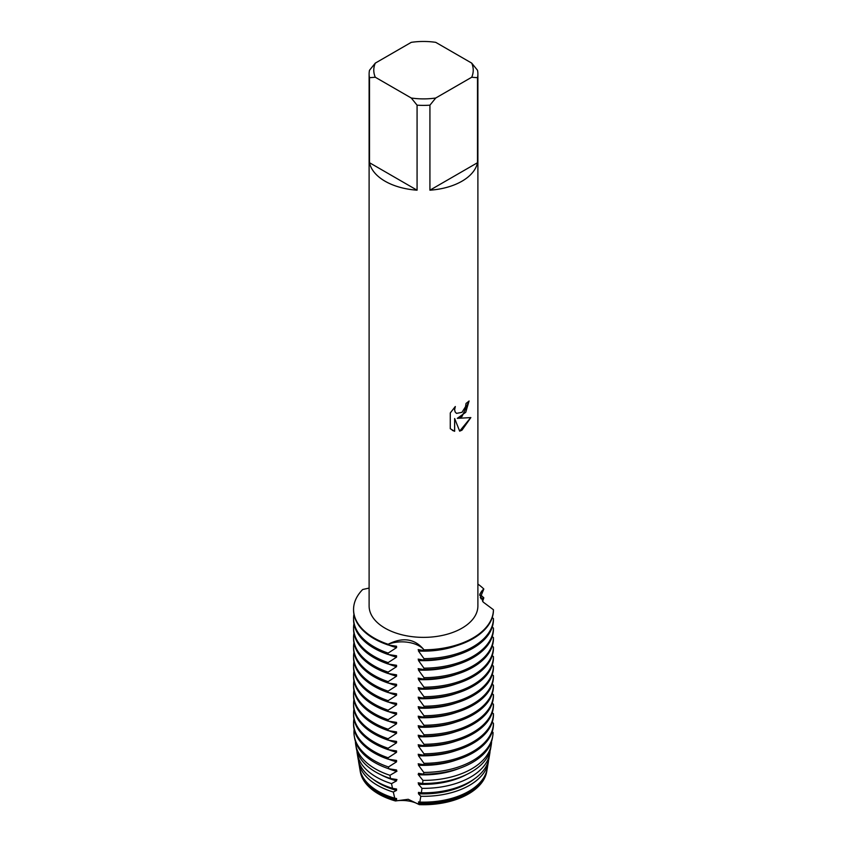 <?xml version="1.0" encoding="UTF-8"?>
<svg xmlns="http://www.w3.org/2000/svg" width="847" height="847" viewBox="0 0 847 847"><rect width="100%" height="100%" fill="white"/><g stroke="black" fill="none" stroke-linecap="round" stroke-linejoin="round"><path stroke-width="1.27" d="M486.972 769.955A63.61 36.717 180 0 1 486.803 771.119A63.61 36.717 180 0 1 468.476 793.523A63.61 36.717 180 0 1 419.413 804.195L419.318 804.65A63.525 36.675 180 0 0 468.412 793.988A63.525 36.675 180 0 0 486.718 771.617A63.525 36.675 180 0 0 486.76 771.373A63.525 36.675 180 0 1 468.412 793.988A63.525 36.675 180 0 1 419.318 804.65L408.233 799.293L395.433 800.955L408.233 799.293L419.318 804.65A24.648 14.23 0 0 0 395.433 800.955A63.525 36.675 180 0 1 360.24 771.373A63.525 36.675 180 0 0 360.282 771.617L360.197 771.119A63.61 36.717 180 0 1 360.028 769.955M461.964 416.576L457.295 418.354L470.847 417.582L461.964 430.181L459.667 431.155L454.648 418.513L454.648 431.292L450.276 428.73L450.276 412.955L455.315 406.518L454.638 409.662L455.125 411.896L456.501 413.378L461.964 412.341L465.522 406.708L466.041 403.437A54.388 31.403 0 0 0 469.09 400.991L461.964 416.576M461.964 181.205A54.388 31.403 180 0 1 429.927 190.183L429.927 105.166A54.388 31.403 180 0 1 417.073 105.166L417.073 190.183A54.388 31.403 180 0 1 369.493 162.709L369.493 77.691A54.388 31.403 180 0 1 369.112 73.985A54.388 31.403 180 0 1 369.493 70.269L375.306 63.112L411.261 42.35A49.729 28.713 180 0 1 435.739 42.35L471.705 63.112A49.729 28.713 180 0 1 471.705 77.246L477.507 77.691L477.507 162.709A54.388 31.403 180 0 1 461.964 181.205M471.705 63.112L477.507 70.269A54.388 31.403 180 0 1 477.888 73.985L477.888 605.965A54.388 31.403 180 0 1 461.964 628.178A54.388 31.403 180 0 1 402.685 634.975A54.388 31.403 180 0 1 369.112 605.965L369.112 73.985M369.112 588.083L362.696 589.501A69.93 40.37 180 0 0 388.117 644.271C402.907 636.828 414.861 638.67 423.987 649.818A24.648 14.23 0 0 0 388.117 644.271A24.648 14.23 180 0 1 423.987 649.818L423.987 650.517A69.93 40.37 0 0 0 472.954 638.691A69.93 40.37 0 0 0 493.43 610.422L493.43 609.734L483.214 602.101L479.741 594.223L483.817 589.014A24.648 14.23 0 0 0 479.762 595.462A24.648 14.23 180 0 1 483.817 589.014L480.313 597.558M472.954 637.992A69.93 40.37 180 0 1 423.987 649.818A69.93 40.37 180 0 0 472.954 637.992A69.93 40.37 180 0 0 493.43 609.734A69.93 40.37 180 0 1 472.954 637.992M469.037 401.044L465.723 412.32L457.295 418.354M456.448 413.347L455.072 411.864L454.574 409.62L455.199 406.634M452.309 430.35L454.595 431.261L454.648 418.513M459.646 431.112L470.773 417.592M477.888 584.07A69.93 40.37 180 0 1 483.817 589.014A69.93 40.37 180 0 0 477.888 584.07M369.493 77.691L375.306 77.246A49.729 28.713 180 0 1 375.306 63.112M375.306 77.246L411.261 98.008L417.073 105.166M429.927 105.166L435.739 98.008A49.729 28.713 180 0 1 411.261 98.008M435.739 98.008L471.705 77.246M477.888 73.985A54.388 31.403 180 0 1 477.507 77.691M417.073 190.183L369.493 162.709M477.507 162.709L429.927 190.183M480.852 598.744L483.817 597.834L482.599 601.37M481.032 595.314A69.93 40.37 180 0 1 483.817 597.834M387.799 768.43A62.784 36.252 180 0 0 396.555 771.352L396.555 769.965L388.773 768.769L388.477 766.969L396.555 761.834L396.555 760.447L388.117 759.166L388.117 757.779L396.555 752.316L396.555 750.929L388.117 749.648L388.117 748.261L396.555 742.808L396.555 741.411L388.117 740.13L388.117 738.743L396.555 733.29L396.555 731.903L388.117 730.612L388.117 729.225L396.555 723.772L396.555 722.385L388.117 721.093L388.117 719.706L396.555 714.254L396.555 712.867L388.117 711.575L388.117 710.188L396.555 704.736L396.555 703.349L388.117 702.068L388.117 700.67L396.555 695.218L396.555 693.831L388.117 692.55L388.117 691.163L396.555 685.699L396.555 684.312L388.117 683.031L388.117 681.644L396.555 676.192L396.555 674.805L388.117 673.513L388.117 672.126L396.555 666.674L396.555 665.287L388.117 663.995L388.117 662.608L396.555 657.156L396.555 655.769L388.117 654.477L388.117 653.09A69.93 40.37 180 0 1 374.056 646.822A69.93 40.37 180 0 1 353.57 618.268A69.93 40.37 180 0 1 353.93 614.202M388.117 653.09L396.555 647.637A62.784 36.252 180 0 1 388.582 645.022M493.43 618.554A69.93 40.37 180 0 1 472.954 646.822A69.93 40.37 180 0 1 423.987 658.638L423.987 660.035A69.93 40.37 0 0 0 472.954 648.209A69.93 40.37 0 0 0 493.43 619.94L493.43 618.554L492.223 617.611M396.555 647.637L396.555 646.25L388.117 644.969L388.117 644.271A69.93 40.37 180 0 1 353.57 609.448A69.93 40.37 180 0 1 362.696 589.501M353.57 618.268L353.57 619.655A69.93 40.37 0 0 0 374.056 648.209A69.93 40.37 0 0 0 388.117 654.477M353.57 609.798A69.93 40.37 0 0 0 353.57 610.136A69.93 40.37 0 0 0 374.056 638.691A69.93 40.37 0 0 0 388.117 644.969M396.555 657.156A62.784 36.252 180 0 1 388.582 654.54M388.117 662.608A69.93 40.37 180 0 1 374.056 656.34A69.93 40.37 180 0 1 353.57 627.786A69.93 40.37 180 0 1 353.93 623.72M493.43 628.072A69.93 40.37 180 0 1 472.954 656.34A69.93 40.37 180 0 1 423.987 668.156L423.987 669.543A69.93 40.37 0 0 0 472.954 657.727A69.93 40.37 0 0 0 493.43 629.459L493.43 628.072L492.223 627.129M353.57 627.786L353.57 629.173A69.93 40.37 0 0 0 374.056 657.727A69.93 40.37 0 0 0 388.117 663.995M396.555 666.674A62.784 36.252 180 0 1 388.582 664.059M388.117 672.126A69.93 40.37 180 0 1 374.056 665.848A69.93 40.37 180 0 1 353.57 637.304A69.93 40.37 180 0 1 353.93 633.238M493.43 637.59A69.93 40.37 180 0 1 472.954 665.848A69.93 40.37 180 0 1 423.987 677.674L423.987 679.061A69.93 40.37 0 0 0 472.954 667.235A69.93 40.37 0 0 0 493.43 638.977L493.43 637.59L492.223 636.648M353.57 637.304L353.57 638.691A69.93 40.37 0 0 0 374.056 667.235A69.93 40.37 0 0 0 388.117 673.513M396.555 676.192A62.784 36.252 180 0 1 388.582 673.577M388.117 681.644A69.93 40.37 180 0 1 374.056 675.366A69.93 40.37 180 0 1 353.57 646.822A69.93 40.37 180 0 1 353.93 642.757M493.43 647.097A69.93 40.37 180 0 1 472.954 675.366A69.93 40.37 180 0 1 423.987 687.192L423.987 688.579A69.93 40.37 0 0 0 472.954 676.753A69.93 40.37 0 0 0 493.43 648.495L493.43 647.097L492.223 646.166M353.57 646.822L353.57 648.209A69.93 40.37 0 0 0 374.056 676.753A69.93 40.37 0 0 0 388.117 683.031M396.555 685.699A62.784 36.252 180 0 1 388.582 683.095M388.117 691.163A69.93 40.37 180 0 1 374.056 684.884A69.93 40.37 180 0 1 353.57 656.34A69.93 40.37 180 0 1 353.93 652.275M493.43 656.616A69.93 40.37 180 0 1 472.954 684.884A69.93 40.37 180 0 1 423.987 696.71L423.987 698.097A69.93 40.37 0 0 0 472.954 686.271A69.93 40.37 0 0 0 493.43 658.003L493.43 656.616L492.223 655.684M353.57 656.34L353.57 657.727A69.93 40.37 0 0 0 374.056 686.271A69.93 40.37 0 0 0 388.117 692.55M396.555 695.218A62.784 36.252 180 0 1 388.582 692.602M388.117 700.67A69.93 40.37 180 0 1 374.056 694.402A69.93 40.37 180 0 1 353.57 665.848A69.93 40.37 180 0 1 353.93 661.793M493.43 666.134A69.93 40.37 180 0 1 472.954 694.402A69.93 40.37 180 0 1 423.987 706.229L423.987 707.616A69.93 40.37 0 0 0 472.954 695.789A69.93 40.37 0 0 0 493.43 667.521L493.43 666.134L492.223 665.202M353.57 665.848L353.57 667.245A69.93 40.37 0 0 0 374.056 695.789A69.93 40.37 0 0 0 388.117 702.068M396.555 704.736A62.784 36.252 180 0 1 388.582 702.121M388.117 710.188A69.93 40.37 180 0 1 374.056 703.921A69.93 40.37 180 0 1 353.57 675.366A69.93 40.37 180 0 1 353.93 671.3M493.43 675.652A69.93 40.37 180 0 1 472.954 703.921A69.93 40.37 180 0 1 423.987 715.747L423.987 717.134A69.93 40.37 0 0 0 472.954 705.307A69.93 40.37 0 0 0 493.43 677.039L493.43 675.652L492.223 674.72M353.57 675.366L353.57 676.753A69.93 40.37 0 0 0 374.056 705.307A69.93 40.37 0 0 0 388.117 711.575M396.555 714.254A62.784 36.252 180 0 1 388.582 711.639M388.117 719.706A69.93 40.37 180 0 1 374.056 713.439A69.93 40.37 180 0 1 353.57 684.884A69.93 40.37 180 0 1 353.93 680.819M493.43 685.17A69.93 40.37 180 0 1 472.954 713.439A69.93 40.37 180 0 1 423.987 725.254L423.987 726.652A69.93 40.37 0 0 0 472.954 714.826A69.93 40.37 0 0 0 493.43 686.557L493.43 685.17L492.223 684.228M353.57 684.884L353.57 686.271A69.93 40.37 0 0 0 374.056 714.826A69.93 40.37 0 0 0 388.117 721.093M396.555 723.772A62.784 36.252 180 0 1 388.582 721.157M388.117 729.225A69.93 40.37 180 0 1 374.056 722.946A69.93 40.37 180 0 1 353.57 694.402A69.93 40.37 180 0 1 353.93 690.337M493.43 694.688A69.93 40.37 180 0 1 472.954 722.946A69.93 40.37 180 0 1 423.987 734.773L423.987 736.159A69.93 40.37 0 0 0 472.954 724.344A69.93 40.37 0 0 0 493.43 696.075L493.43 694.688L492.223 693.746M353.57 694.402L353.57 695.789A69.93 40.37 0 0 0 374.056 724.344A69.93 40.37 0 0 0 388.117 730.612M396.555 733.29A62.784 36.252 180 0 1 388.582 730.675M388.117 738.743A69.93 40.37 180 0 1 374.056 732.464A69.93 40.37 180 0 1 353.57 703.921A69.93 40.37 180 0 1 353.93 699.855M493.43 704.196A69.93 40.37 180 0 1 472.954 732.464A69.93 40.37 180 0 1 423.987 744.291L423.987 745.678A69.93 40.37 0 0 0 472.954 733.851A69.93 40.37 0 0 0 493.43 705.593L493.43 704.196L492.223 703.264M353.57 703.921L353.57 705.307A69.93 40.37 0 0 0 374.056 733.851A69.93 40.37 0 0 0 388.117 740.13M396.555 742.808A62.784 36.252 180 0 1 388.582 740.193M388.117 748.261A69.93 40.37 180 0 1 374.056 741.983A69.93 40.37 180 0 1 353.57 713.439A69.93 40.37 180 0 1 353.93 709.373M493.43 713.714A69.93 40.37 180 0 1 472.954 741.983A69.93 40.37 180 0 1 423.987 753.809L423.987 755.196A69.93 40.37 0 0 0 472.954 743.37A69.93 40.37 0 0 0 493.43 715.101L493.43 713.714L492.223 712.782M353.57 713.439L353.57 714.826A69.93 40.37 0 0 0 374.056 743.37A69.93 40.37 0 0 0 388.117 749.648M396.555 752.316A62.784 36.252 180 0 1 388.582 749.701M388.117 757.779A69.93 40.37 180 0 1 374.056 751.501A69.93 40.37 180 0 1 353.57 722.946A69.93 40.37 180 0 1 353.93 718.891M493.43 723.232A69.93 40.37 180 0 1 472.954 751.501A69.93 40.37 180 0 1 423.987 763.327L423.987 764.714A69.93 40.37 0 0 0 472.954 752.888A69.93 40.37 0 0 0 493.43 724.619L493.43 723.232L492.223 722.3M353.57 722.946L353.57 724.344A69.93 40.37 0 0 0 374.056 752.888A69.93 40.37 0 0 0 388.117 759.166M396.555 761.834A62.784 36.252 180 0 1 388.582 759.219M388.477 766.969A69.549 40.148 180 0 1 374.321 760.68A69.549 40.148 180 0 1 354.29 736.191A69.549 40.148 180 0 1 354.131 729.447M472.679 760.68A69.549 40.148 180 0 1 423.796 772.432L423.627 774.158A69.221 39.968 0 0 0 472.446 762.448A69.221 39.968 0 0 0 492.393 738.076L492.721 736.191A69.549 40.148 180 0 1 472.679 760.68M354.29 736.191L354.607 738.076A69.221 39.968 0 0 0 374.554 762.448A69.221 39.968 0 0 0 388.773 768.769M355.761 744.926L356.333 748.314A67.485 38.962 0 0 0 375.782 772.072A67.485 38.962 0 0 0 390.531 778.52L389.927 775.28A68.056 39.29 180 0 1 375.38 768.885A68.056 39.29 180 0 1 355.761 744.926A68.056 39.29 180 0 1 355.444 741.496M389.8 775.386L396.978 771.183M471.631 768.885A68.056 39.29 180 0 1 422.971 780.394L422.611 783.486A67.485 38.962 0 0 0 471.218 772.072A67.485 38.962 0 0 0 490.667 748.314L491.239 744.926A68.056 39.29 180 0 1 471.631 768.885M396.978 779.558L389.8 778.414M360.282 771.617A63.525 36.675 180 0 0 395.433 800.955L396.555 799.907L396.555 798.509L394.744 798.213L393.304 792.03L396.555 790.389L396.555 789.002L392.5 788.335L391.526 783.634L396.555 780.87A62.784 36.252 180 0 1 380.684 774.645M396.555 780.87L396.555 779.484M391.526 783.634A66.574 38.433 180 0 1 376.428 777.101A66.574 38.433 180 0 1 357.243 753.661A66.574 38.433 180 0 1 356.947 750.982M470.572 777.101A66.574 38.433 180 0 1 421.986 788.345L421.361 792.803A65.738 37.956 0 0 0 469.99 781.707A65.738 37.956 0 0 0 488.931 758.552L489.757 753.661A66.574 38.433 180 0 1 470.572 777.101M357.243 753.661L358.069 758.552A65.738 37.956 0 0 0 377.01 781.707A65.738 37.956 0 0 0 392.5 788.335M396.555 790.389A62.784 36.252 180 0 1 379.107 783.274A62.784 36.252 180 0 1 372.807 779.028M393.304 792.03A65.092 37.575 180 0 1 377.476 785.307A65.092 37.575 180 0 1 358.715 762.385A65.092 37.575 180 0 1 358.482 760.468M469.524 785.307A65.092 37.575 180 0 1 420.821 796.286L419.816 802.088A64.001 36.95 0 0 0 468.762 791.331A64.001 36.95 0 0 0 487.194 768.79L488.285 762.385A65.092 37.575 180 0 1 469.524 785.307M358.715 762.385L359.806 768.79A64.001 36.95 0 0 0 378.249 791.331A64.001 36.95 0 0 0 394.744 798.213M396.555 799.907A62.784 36.252 180 0 1 379.107 792.792A62.784 36.252 180 0 1 364.348 779.304M395.305 800.468A63.61 36.717 180 0 1 378.524 793.523A63.61 36.717 180 0 1 360.197 771.119M492.721 736.191A69.549 40.148 180 0 0 493.049 732.454L492.223 731.819M424.876 650.729L418.164 649.596M418.482 649.638L418.482 651.036L423.987 658.648M424.876 660.237L418.164 659.114M418.482 659.157L418.482 660.544L423.987 668.156M424.876 669.755L418.164 668.632M418.482 668.675L418.482 670.062L423.987 677.674M424.876 679.273L418.164 678.151M418.482 678.193L418.482 679.58L423.987 687.192M424.876 688.791L418.164 687.669M418.482 687.711L418.482 689.098L423.987 696.71M424.876 698.309L418.164 697.187M418.482 697.229L418.482 698.616L423.987 706.229M424.876 707.827L418.164 706.694M418.482 706.737L418.482 708.134L423.987 715.747M424.876 717.335L418.164 716.213M418.482 716.255L418.482 717.642L423.987 725.254M424.876 726.853L418.164 725.731M418.482 725.773L418.482 727.16L423.987 734.773M424.876 736.371L418.164 735.249M418.482 735.291L418.482 736.678L423.987 744.291M424.876 745.889L418.164 744.767M418.482 744.809L418.482 746.196L423.987 753.809M424.876 755.408L418.164 754.285M418.482 754.328L418.482 755.715L423.987 763.327M424.876 764.926L418.164 763.793M418.482 763.846L418.482 765.233L423.796 772.432M423.627 774.158L418.482 773.353L418.482 774.751A62.784 36.252 180 0 0 459.212 768.43M418.164 774.454L423.045 780.532M423.045 783.56L418.164 782.829M418.482 782.872L418.482 784.258L421.986 788.345M421.361 792.803L418.482 792.39L418.482 793.777L420.821 796.286M419.816 802.088L418.482 801.908L419.413 804.195M482.663 779.304A62.784 36.252 180 0 1 418.482 803.295M488.518 760.468A65.092 37.575 180 0 1 488.285 762.385M474.193 779.028A62.784 36.252 180 0 1 418.482 793.777M490.053 750.982A66.574 38.433 180 0 1 489.757 753.661M466.316 774.645A62.784 36.252 180 0 1 418.482 784.258M491.556 741.496A68.056 39.29 180 0 1 491.239 744.926M456.459 759.95A62.784 36.252 180 0 1 418.482 765.233M456.459 750.431A62.784 36.252 180 0 1 418.482 755.715M456.459 740.913A62.784 36.252 180 0 1 418.482 746.196M456.459 731.395A62.784 36.252 180 0 1 418.482 736.678M456.459 721.888A62.784 36.252 180 0 1 418.482 727.16M456.459 712.369A62.784 36.252 180 0 1 418.482 717.642M456.459 702.851A62.784 36.252 180 0 1 418.482 708.134M456.459 693.333A62.784 36.252 180 0 1 418.482 698.616M456.459 683.815A62.784 36.252 180 0 1 418.482 689.098M456.459 674.297A62.784 36.252 180 0 1 418.482 679.58M456.459 664.779A62.784 36.252 180 0 1 418.482 670.062M456.459 655.271A62.784 36.252 180 0 1 418.482 660.544M456.459 645.753A62.784 36.252 180 0 1 418.482 651.036M353.57 610.136L353.57 609.448"/></g></svg>
